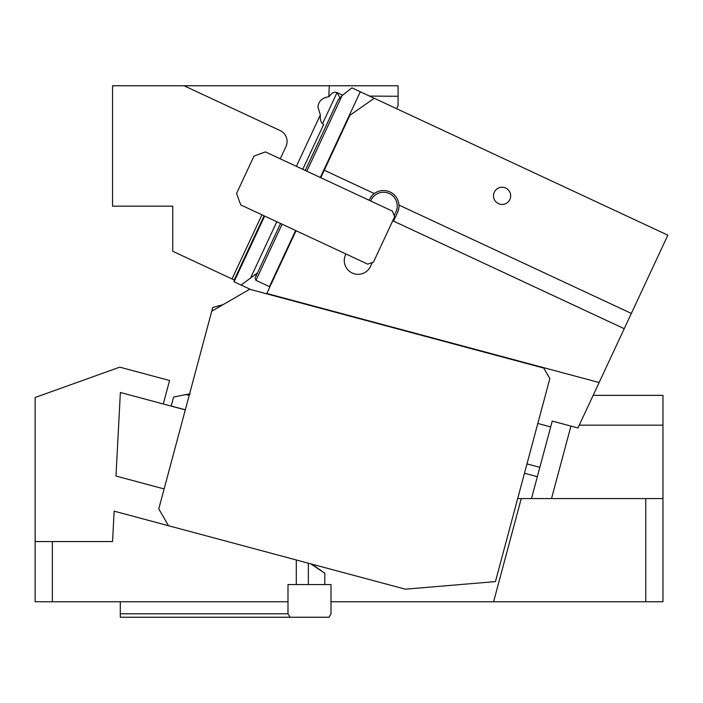 <?xml version="1.0" encoding="UTF-8"?>
<svg xmlns="http://www.w3.org/2000/svg" width="703" height="703" viewBox="0 0 703 703"><rect width="100%" height="100%" fill="white"/><g stroke="black" fill="none" stroke-linecap="round" stroke-linejoin="round"><path stroke-width="1.05" d="M296.297 584.562L287.993 584.562L287.993 601.768L52.347 601.768L52.347 541.565L112.55 541.565L114.141 511.16L308.353 563.2L308.353 584.562L296.297 584.562L296.297 559.975M189.186 395.42L185.917 394.541L173.606 397.063L171.181 406.106L163.281 403.988L169.572 380.508L119.73 367.151L35.15 397.494L35.15 601.768L52.347 601.768M168.509 525.73L158.781 508.875L212.745 307.466L222.851 304.759M287.993 601.768L287.993 613.807L289.979 617.243L329.013 617.243L330.999 613.807L330.999 584.562L308.353 584.562M310.752 563.841L324.804 573.217L311.833 564.131M211.752 311.165L249.679 289.276L543.753 368.073L549.834 378.601L495.439 581.601L405.341 589.184L298.406 560.537M493.594 601.768L521.248 498.568L645.767 498.568L645.767 601.768L330.999 601.768M521.248 498.568L517.689 498.568M171.207 406.018L185.328 409.805M185.302 409.884L171.181 406.106M185.917 394.541L190.144 394.075M120.292 601.768L120.292 613.807L287.993 613.807M120.292 613.807L120.292 617.243L289.979 617.243M579.263 425.157L662.964 425.157L662.964 395.358L593.156 395.358M35.15 541.565L52.347 541.565M163.281 403.988L120.362 392.485L115.986 476.045L164.124 488.937M188.351 394.163L185.935 394.541M645.767 498.568L662.964 498.568L662.964 601.768L645.767 601.768M551.521 498.568L570.941 426.088M662.964 425.157L662.964 498.568M505.738 188.044A8.603 8.603 0 0 0 494.306 192.209A8.603 8.603 0 0 0 498.462 203.633A8.603 8.603 0 0 0 509.895 199.476A8.603 8.603 0 0 0 505.738 188.044M591.372 399.172L577.945 427.969L552.233 421.079L550.677 426.906L537.813 423.461M596.399 388.408L596.742 387.669M236.551 193.474L240.716 204.907L367.766 264.152L373.478 262.07L394.559 216.858L392.476 211.146L265.426 151.901L254.003 156.066L236.551 193.474M345.938 253.976L345.577 254.75A13.761 13.761 0 0 0 352.229 273.036A13.761 13.761 0 0 0 370.516 266.384L372.335 262.483M370.657 200.97L371.017 200.188A13.761 13.761 0 0 1 389.304 193.536A13.761 13.761 0 0 1 395.956 211.823L394.146 215.716M296.051 230.707L266.789 293.476L599.132 382.529L667.85 235.171L374.251 98.262L349.848 115.354L324.259 170.231L374.286 193.553C373.082 194.09 371.474 196.058 369.462 199.467L369.093 200.241M398.803 208.29A15.484 15.484 0 0 1 398.601 209.345M398.408 210.118A15.484 15.484 0 0 1 397.643 212.28M370.683 197.306A15.484 15.484 0 0 1 372.282 195.329M624.238 328.705L393.522 221.12L397.52 212.552C398.821 208.835 399.295 206.339 398.935 205.056A15.484 15.484 0 0 0 374.286 193.553M398.935 205.056L631.356 313.433M320.77 177.71L324.259 170.231M531.477 498.568L537.338 476.696L524.473 473.251M526.969 463.91L539.834 467.354L550.677 426.906M537.338 476.696L539.834 467.354M599.132 382.529L577.945 427.969M374.251 98.262L351.895 87.84L342.053 95.652L338.152 99.949M282.105 224.204L255.936 280.33L255.101 278.036L280.55 223.484M360.305 91.759L320.322 177.499M295.603 230.505L269.434 286.622L269.882 286.833M255.936 280.33L269.434 286.622M396.606 108.693L398.083 105.529L398.083 96.276L369.541 96.074M322.528 123.71L337.045 92.585L339.857 97.673M250.76 289.566L241.094 285.058L257.526 272.852M280.242 158.808L285.954 146.558A12.039 12.039 0 0 0 280.128 130.556L184.054 85.757L112.55 85.757L112.55 206.155L172.753 206.155L172.753 251.287L234.196 279.943L234.037 281.762L241.094 285.058M234.196 279.943L264.1 215.812M264.671 216.076L234.037 281.762M302.756 169.309L323.661 124.475A17.285 8.647 -65 0 1 320.348 114.923L317.932 107.058C318.503 101.258 322.132 97.814 328.828 96.742L329.276 85.757L398.083 85.757L398.083 96.276M184.054 85.757L329.276 85.757M296.376 166.339L320.348 114.923M329.276 95.784L329.839 95.784L328.828 96.742M329.839 95.784C332.115 92.585 334.628 91.566 337.378 92.726L342.651 95.177M232.025 278.933L261.929 214.802M324.804 584.562L324.804 573.217M342.053 95.652L306.824 171.207M254.802 274.671L256.34 275.391M250.936 277.246L276.815 221.744M338.169 99.896L305.26 170.477"/></g></svg>
